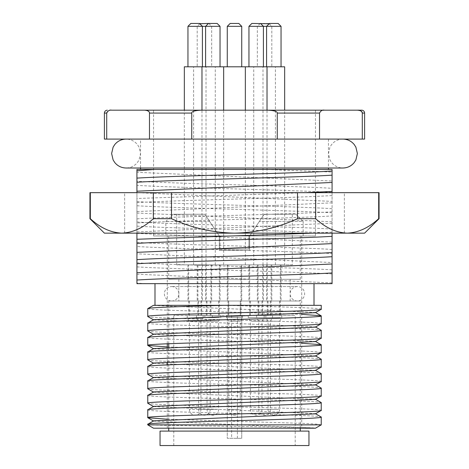 <?xml version="1.0" encoding="UTF-8"?>
<svg xmlns="http://www.w3.org/2000/svg" width="469" height="469" viewBox="0 0 469 469"><rect width="100%" height="100%" fill="white"/><g stroke="black" fill="none" stroke-linecap="round" stroke-linejoin="round"><path stroke-width="0.35" stroke-dasharray="2.35 1.76" d="M147.764 424.867L150.315 424.867C169.198 425.94 321.933 427.048 315.449 428.203L315.361 428.097M153.551 428.203L315.449 428.203M301.719 428.203L167.281 428.203L301.719 428.203L301.719 235.948L248.957 235.948L248.957 248.957L248.957 235.948L301.719 235.948M167.281 428.203L167.281 364.917M167.281 361.804L167.281 347.33M167.281 343.783L167.281 235.948L220.043 235.948L167.281 235.948M248.957 248.957L220.043 248.957L220.043 235.948L248.957 235.948L220.043 235.948L220.043 248.957L248.957 248.957L220.043 248.957L248.957 248.957L248.957 235.948L248.957 248.957M315.449 235.948L153.551 235.948L315.449 235.948L315.449 110.186M153.551 235.948L153.551 110.186M184.34 264.856L206.02 264.856L184.34 264.856L184.34 110.186L284.66 110.186L284.66 264.856L262.98 264.856L284.66 264.856M361.71 110.186L111.622 110.186C108.28 110.455 106.645 111.423 106.709 113.076L106.709 139.094L149.47 139.094L149.47 113.076C148.175 110.666 146.533 109.705 144.558 110.186M104.399 139.094L106.709 139.094M149.47 139.094L364.601 139.094M140.542 139.094L328.458 139.094L140.542 139.094L140.542 168.008M357.378 110.186C359.354 109.705 360.995 110.666 362.291 113.076L362.273 112.824M267.43 110.186C274.113 110.455 277.39 111.423 277.261 113.076L319.53 113.076L319.53 139.094M319.547 112.824L321.552 110.678L324.442 110.186M362.291 139.094L362.291 113.076L364.601 113.076M191.739 139.094L191.739 113.076C191.61 111.423 194.887 110.455 201.57 110.186M277.261 139.094L277.261 113.076M140.542 169.45L328.458 169.45L140.542 169.45M328.458 139.094L328.458 168.008M332.075 172.053L332.075 169.45L265.999 169.45L332.075 172.053L332.075 192.437C296.279 190.097 172.733 187.694 136.925 185.355L136.925 181.227C172.721 183.567 296.267 185.97 332.075 188.309M265.993 169.45L136.93 169.45L136.925 172.275L332.075 181.011M136.925 181.227L136.925 172.275M136.925 246.506L136.925 185.355M136.925 253.805L136.925 246.501C172.733 248.84 296.279 251.243 332.075 253.582L332.075 283.651L145.888 283.651L136.925 283.141L136.925 253.805L332.075 262.534M145.888 283.651L136.925 283.651L136.925 283.141M332.075 192.437L332.075 201.389L136.925 192.659L136.925 233.146M332.075 215.933L332.075 192.671M332.075 233.146L332.075 215.928C296.267 218.267 172.721 220.67 136.925 223.01M332.075 201.389L332.075 253.582M136.925 201.611C172.721 203.951 296.267 206.354 332.075 208.693M332.075 212.82C296.279 210.481 172.733 208.078 136.925 205.739M136.925 213.037L332.075 221.773M136.925 221.995C172.721 224.334 296.267 226.732 332.075 229.071M332.075 233.199C296.279 230.865 172.733 228.462 136.925 226.122M136.925 233.421L332.075 242.156M136.925 242.379C172.721 244.712 296.267 247.116 332.075 249.455M136.925 262.757C172.721 265.096 296.267 267.5 332.075 269.839M332.075 273.966C296.279 271.627 172.733 269.224 136.925 266.884M136.925 274.189L332.075 282.918M154.993 283.651L314.007 283.651L154.993 283.651M332.075 232.184L312.794 233.146M332.075 223.232L136.925 231.962M332.075 211.8C296.279 214.14 172.733 216.543 136.925 218.882M332.075 202.848L136.925 211.583M136.925 202.626C172.721 200.292 296.267 197.889 332.075 195.55M305.489 192.671L136.925 198.498M154.993 305.331L314.007 305.331L154.993 305.331M321.236 305.331L153.551 305.331M153.65 305.442L315.291 312.442M153.756 319.899L315.303 326.916M153.668 334.356L315.32 341.356M153.75 348.807L315.279 355.83M153.68 363.27L315.543 370.381M153.726 377.715L315.256 384.732M153.691 392.184L315.543 399.295M153.691 406.623L315.268 413.64M153.703 421.092L315.35 428.097M147.764 308.672L151.915 309.376L163.699 310.091L301.719 314.318M147.764 323.123C142.611 325.539 326.436 327.942 321.236 330.352M147.764 337.58L151.915 338.29L163.699 338.999L301.719 343.232M147.764 352.037C142.611 354.453 326.436 356.85 321.236 359.266M147.764 366.494C142.611 368.904 326.436 371.307 321.236 373.723M147.764 380.945C142.611 383.361 326.436 385.764 321.236 388.174M147.764 395.402C142.611 397.818 326.436 400.215 321.236 402.631M147.764 409.859C142.611 412.274 326.436 414.672 321.236 417.088M147.764 424.316L150.315 424.867M321.236 309.223C322.654 307.916 273.638 306.638 223.819 305.331M321.236 424.867L317.091 424.164L305.301 423.448L167.281 419.216M321.236 410.41C326.389 407.995 142.564 405.597 147.764 403.182M321.236 395.953C326.389 393.538 142.564 391.14 147.764 388.725M321.236 381.496C326.389 379.087 142.564 376.683 147.764 374.274M321.236 367.045C326.389 364.63 142.564 362.226 147.764 359.817M321.236 352.588L317.091 351.879L305.301 351.17L167.281 346.937M321.236 338.131C326.389 335.716 142.564 333.318 147.764 330.903M321.236 323.674C326.389 321.265 142.564 318.861 147.764 316.452M104.399 233.146L364.601 233.146M289.432 233.146L124.637 233.146L289.432 233.146M171.49 218.689C191.534 227.864 212.533 232.683 234.5 233.146C256.449 232.688 277.449 227.87 297.51 218.689L297.51 192.671L153.334 192.671L153.334 218.689L171.49 218.689L171.49 192.671M121.829 233.146C132.803 232.688 143.309 227.87 153.334 218.689M297.51 218.689L315.666 218.689C325.685 227.864 336.185 232.683 347.171 233.146C358.14 232.688 368.646 227.87 378.676 218.689L378.676 192.671L297.51 192.671M89.942 192.671L153.334 192.671M379.058 192.671L378.676 192.671M179.568 192.671L344.363 192.671L179.568 192.671M315.666 192.671L315.666 218.689M378.676 218.689L379.058 218.689M90.324 192.671L90.324 218.689L89.942 218.689M199.518 23.45L190.842 23.45M220.043 26.34L187.952 26.34M201.219 66.815L187.952 66.815L201.219 66.815M284.66 66.815L184.34 66.815M201.219 264.856L187.952 264.856L201.219 264.856M201.219 300.992L187.952 300.992L201.219 300.992M200.011 300.992L189.4 300.992L200.011 300.992M200.011 315.449L189.4 315.449L200.011 315.449M188.538 315.449L203.13 315.449L188.538 315.449M187.231 315.449L187.231 318.34L189.4 321.236L189.4 409.414A5.78 5.78 0 0 0 195.18 415.194A5.78 5.78 0 0 0 200.961 409.414L189.4 409.414L200.961 409.414L200.961 321.236L189.4 321.236L200.961 321.236L203.13 318.34L187.231 318.34L203.13 318.34L203.13 315.449M297.381 286.541A7.228 7.228 0 0 0 290.153 293.77A7.228 7.228 0 0 0 297.381 300.992A7.228 7.228 0 0 0 304.61 293.77A7.228 7.228 0 0 0 297.381 286.541L171.619 286.541L297.381 286.541M171.619 286.541A7.228 7.228 0 0 1 178.847 293.77A7.228 7.228 0 0 1 171.619 300.992L297.381 300.992L171.619 300.992A7.228 7.228 0 0 1 164.39 293.77A7.228 7.228 0 0 1 171.619 286.541M195.227 139.094L342.915 139.094L195.227 139.094M342.915 139.094C338.29 139.193 334.508 141.028 331.565 144.599L329.936 147.19L328.458 153.551L329.936 159.911L331.565 162.497C334.508 166.067 338.29 167.902 342.915 168.008L126.085 168.008C130.71 167.902 134.492 166.067 137.435 162.497L139.064 159.911L140.542 153.551L139.064 147.19L137.435 144.599C134.492 141.028 130.71 139.193 126.085 139.094M197.93 315.449L210.939 315.449L197.93 315.449L197.93 264.856L210.939 264.856L197.93 264.856M210.939 315.449L210.939 264.856M292.322 264.856L176.678 264.856L292.322 264.856L292.322 214.263L264.135 214.263L249.678 235.948L249.678 250.399L249.678 235.948L264.135 214.263L292.322 214.263M271.07 264.856L258.061 264.856L271.07 264.856L271.07 315.449L258.061 315.449L271.07 315.449M280.321 264.856L267.312 264.856L280.321 264.856L280.321 315.449L267.312 315.449L280.321 315.449M201.688 264.856L188.679 264.856L201.688 264.856L201.688 315.449L188.679 315.449L201.688 315.449M241.007 264.856L227.993 264.856L241.007 264.856L227.993 264.856L241.007 264.856L241.007 315.449L227.993 315.449L241.007 315.449L227.993 315.449L241.007 315.449L241.007 264.856M262.687 264.856L249.678 264.856L262.687 264.856L262.687 315.449L249.678 315.449L262.687 315.449M219.322 264.856L206.313 264.856L219.322 264.856L219.322 315.449L206.313 315.449L219.322 315.449M176.678 214.263L204.865 214.263L219.322 235.948L219.322 250.399L249.678 250.399L219.322 250.399L219.322 235.948L219.322 250.399L249.678 250.399L219.322 250.399L219.322 235.948L204.865 214.263L176.678 214.263L176.678 264.856M204.865 214.263L173.067 214.263L204.865 214.263L219.322 235.948L165.838 235.948L219.322 235.948L209.684 221.491L165.838 221.491L209.684 221.491L204.865 214.263M168.729 279.313L300.271 279.313L168.729 279.313L168.729 235.948M300.271 279.313L300.271 235.948L249.678 235.948L300.271 235.948M249.678 235.948L249.678 250.399L249.678 235.948L303.162 235.948L249.678 235.948L259.316 221.491L249.678 235.948M173.067 214.263L165.838 221.491L165.838 235.948M290.153 279.313L178.847 279.313L290.153 279.313L290.153 300.992L178.847 300.992L290.153 300.992M178.847 279.313L178.847 300.992M168.729 300.992L300.271 300.992L168.729 300.992L168.729 343.724M300.271 428.203L300.271 300.992M168.729 431.093L300.271 431.093L168.729 431.093M168.729 428.203L168.729 347.259M308.948 431.093L160.052 431.093M160.052 445.55L308.948 445.55M295.212 445.55L173.788 445.55L295.212 445.55L295.212 315.449L227.272 315.449L227.272 438.322L227.272 315.449L173.788 315.449L295.212 315.449M173.788 445.55L173.788 315.449M241.728 438.322L241.728 315.449L241.728 438.322L227.272 438.322L241.728 438.322M258.061 315.449L258.061 264.856M267.312 315.449L267.312 264.856M188.679 315.449L188.679 264.856M227.993 315.449L227.993 264.856L227.993 315.449M249.678 315.449L249.678 264.856M206.313 315.449L206.313 264.856M303.162 235.948L303.162 221.491L259.316 221.491L303.162 221.491L295.933 214.263L264.135 214.263L295.933 214.263M259.316 221.491L264.135 214.263L259.316 221.491M217.153 23.45L200.099 23.45M218.853 66.815L205.586 66.815L218.853 66.815M221.872 264.856L201.975 264.856L221.872 264.856M218.853 264.856L205.586 264.856L218.853 264.856M218.853 300.992L205.586 300.992L218.853 300.992M217.645 300.992L207.034 300.992L217.645 300.992M217.645 315.449L207.034 315.449L217.645 315.449M206.178 315.449L220.77 315.449L206.178 315.449M219.457 317.619L204.865 317.619L219.457 317.619M207.99 321.236L218.601 321.236L207.99 321.236M210.47 66.815L197.203 66.815L210.47 66.815M213.489 66.815L193.591 66.815L213.489 66.815M213.489 264.856L193.591 264.856L213.489 264.856M210.47 264.856L197.203 264.856L210.47 264.856M210.47 300.992L197.203 300.992L210.47 300.992M209.262 300.992L198.651 300.992L209.262 300.992M209.262 315.449L198.651 315.449L209.262 315.449M197.789 315.449L212.381 315.449L197.789 315.449M211.073 317.619L196.482 317.619L211.073 317.619M199.601 321.236L210.218 321.236L199.601 321.236M238.838 23.45L230.162 23.45L238.838 23.45L230.162 23.45L227.272 26.34L241.728 26.34L227.272 26.34L241.728 26.34L238.838 23.45M240.538 66.815L227.272 66.815L240.538 66.815M243.558 264.856L267.025 264.856L243.558 264.856M240.538 264.856L227.272 264.856L240.538 264.856M240.538 300.992L227.272 300.992L240.538 300.992M239.331 300.992L228.72 300.992L239.331 300.992M239.331 315.449L228.72 315.449L239.331 315.449M227.858 315.449L242.45 315.449L227.858 315.449M241.142 317.619L226.55 317.619L241.142 317.619M229.669 321.236L240.28 321.236L229.669 321.236M268.901 23.45L251.847 23.45M281.048 26.34L248.957 26.34M262.218 66.815L248.957 66.815L262.218 66.815M262.218 264.856L248.957 264.856L262.218 264.856M262.218 300.992L248.957 300.992L262.218 300.992M261.01 300.992L250.399 300.992L261.01 300.992M261.01 315.449L250.399 315.449L261.01 315.449M249.543 315.449L264.135 315.449L249.543 315.449M262.822 317.619L248.23 317.619L262.822 317.619M251.355 321.236L261.966 321.236L251.355 321.236M278.158 23.45L269.482 23.45M279.858 66.815L266.591 66.815L279.858 66.815M279.858 264.856L266.591 264.856L279.858 264.856M279.858 300.992L266.591 300.992L279.858 300.992M278.65 300.992L268.039 300.992L278.65 300.992M278.65 315.449L268.039 315.449L278.65 315.449M267.178 315.449L281.769 315.449L267.178 315.449M280.462 317.619L265.87 317.619L280.462 317.619M268.989 321.236L279.6 321.236L268.989 321.236M270.607 66.815L257.34 66.815L270.607 66.815M273.62 66.815L253.723 66.815L273.62 66.815M273.62 264.856L253.723 264.856L273.62 264.856M270.607 264.856L257.34 264.856L270.607 264.856M270.607 300.992L257.34 300.992L270.607 300.992M269.399 300.992L258.782 300.992L269.399 300.992M269.399 315.449L258.782 315.449L269.399 315.449M257.927 315.449L272.518 315.449L257.927 315.449M271.211 317.619L256.619 317.619L271.211 317.619M259.738 321.236L270.349 321.236L259.738 321.236M243.558 66.815L223.66 66.815L243.558 66.815M106.709 113.076L104.399 113.076M191.739 113.076L149.47 113.076M237.39 438.322L237.39 315.449M231.61 315.449L231.61 438.322M217.645 409.414L207.034 409.414L217.645 409.414M209.262 409.414L198.651 409.414L209.262 409.414M239.331 409.414L228.72 409.414L239.331 409.414M261.01 409.414L250.399 409.414L261.01 409.414M278.65 409.414L268.039 409.414L278.65 409.414M269.399 409.414L258.782 409.414L269.399 409.414M344.363 233.146L344.363 192.671M124.637 233.146L124.637 192.671M206.02 264.856L206.02 66.815M187.952 264.856L187.952 300.992M202.409 264.856L202.409 300.992M189.4 300.992L189.4 315.449M200.961 300.992L200.961 315.449M201.975 264.856L201.975 110.186M223.66 264.856L223.66 110.186M205.586 264.856L205.586 300.992M220.043 264.856L220.043 300.992M207.034 300.992L207.034 315.449M218.601 300.992L218.601 315.449M220.77 315.449L220.77 317.619L218.601 321.236L218.601 409.414A5.78 5.78 0 0 1 212.815 415.194A5.78 5.78 0 0 1 207.034 409.414L207.034 321.236L204.865 317.619L204.865 315.449M208.769 23.45L211.66 26.34L211.66 66.815M199.806 23.737L197.203 26.34L197.203 66.815M193.591 264.856L193.591 66.815M215.277 264.856L215.277 66.815M197.203 264.856L197.203 300.992M211.66 264.856L211.66 300.992M198.651 300.992L198.651 315.449M210.218 300.992L210.218 315.449M212.381 315.449L212.381 317.619L210.218 321.236L210.218 409.414A5.78 5.78 0 0 1 204.431 415.194A5.78 5.78 0 0 1 198.651 409.414L198.651 321.236L196.482 317.619L196.482 315.449M245.34 264.856L245.34 110.186M227.272 264.856L227.272 300.992L227.272 264.856M241.728 264.856L241.728 300.992L241.728 264.856M228.72 300.992L228.72 315.449L228.72 300.992M240.28 300.992L240.28 315.449L240.28 300.992M242.45 315.449L242.45 317.619L240.28 321.236L240.28 409.414A5.78 5.78 0 0 1 234.5 415.194A5.78 5.78 0 0 0 240.28 409.414L240.28 321.236L242.45 317.619L242.45 315.449M226.55 315.449L226.55 317.619L228.72 321.236L228.72 409.414A5.78 5.78 0 0 0 234.5 415.194A5.78 5.78 0 0 1 228.72 409.414L228.72 321.236L226.55 317.619L226.55 315.449M267.025 264.856L267.025 110.186M248.957 264.856L248.957 300.992M263.414 264.856L263.414 300.992M250.399 300.992L250.399 315.449M261.966 300.992L261.966 315.449M264.135 315.449L264.135 317.619L261.966 321.236L261.966 409.414A5.78 5.78 0 0 1 256.185 415.194A5.78 5.78 0 0 1 250.399 409.414L250.399 321.236L248.23 317.619L248.23 315.449M262.98 264.856L262.98 66.815M266.591 264.856L266.591 300.992M281.048 264.856L281.048 300.992M268.039 300.992L268.039 315.449M279.6 300.992L279.6 315.449M281.769 315.449L281.769 317.619L279.6 321.236L279.6 409.414A5.78 5.78 0 0 1 273.82 415.194A5.78 5.78 0 0 1 268.039 409.414L268.039 321.236L265.87 317.619L265.87 315.449M269.194 23.737L271.797 26.34L271.797 66.815M260.231 23.45L257.34 26.34L257.34 66.815M253.723 264.856L253.723 66.815M275.409 264.856L275.409 66.815M257.34 264.856L257.34 300.992M271.797 264.856L271.797 300.992M258.782 300.992L258.782 315.449M270.349 300.992L270.349 315.449M272.518 315.449L272.518 317.619L270.349 321.236L270.349 409.414A5.78 5.78 0 0 1 264.569 415.194A5.78 5.78 0 0 1 258.782 409.414L258.782 321.236L256.619 317.619L256.619 315.449M227.272 66.815L227.272 26.34M241.728 66.815L241.728 26.34"/><path stroke-width="0.7" d="M315.449 428.203L153.551 428.203L147.764 424.867L147.764 424.316C142.564 421.901 326.389 419.503 321.236 417.088L321.236 424.867L315.449 428.203M321.236 424.867L147.764 424.867M167.281 364.917L167.281 361.804M167.281 347.33L167.281 343.783M315.449 110.186L153.551 110.186L184.34 110.186L184.34 66.815L284.66 66.815L284.66 110.186L315.449 110.186M106.709 139.094L106.709 113.076C108.005 110.666 109.646 109.705 111.622 110.186L361.71 110.186A2.89 2.89 0 0 1 364.601 113.076L362.291 113.076L362.291 139.094L104.399 139.094L104.399 113.076L106.709 113.07M364.601 113.076L364.601 139.094L362.291 139.094M149.47 139.094L149.47 113.076C149.535 111.423 147.899 110.455 144.558 110.186M191.739 139.094L191.739 113.076C191.61 111.423 194.887 110.455 201.57 110.186M267.43 110.186C274.113 110.455 277.39 111.423 277.261 113.076L277.261 139.094M324.442 110.186C322.467 109.705 320.825 110.666 319.53 113.076L319.547 112.824M319.53 139.094L319.53 113.076L277.261 113.076M362.291 113.076C362.355 111.423 360.72 110.455 357.378 110.186M140.542 168.008L140.542 169.45M328.458 168.008L328.458 169.45M154.283 169.45L136.925 170.816L136.925 169.444L332.075 169.45L332.075 171.038C296.279 173.383 172.733 175.775 136.925 178.12L136.925 192.671M136.925 233.146L136.925 283.651L332.075 283.651L332.075 233.146M136.925 170.816L136.925 178.12M136.925 182.248C172.721 179.908 296.267 177.505 332.075 175.166L332.075 171.038M332.075 192.671L332.075 175.166M332.075 272.952C296.279 275.285 172.733 277.689 136.925 280.028M332.075 263.994L136.925 272.729M136.925 263.771C172.721 261.438 296.267 259.035 332.075 256.695M332.075 252.568C296.279 254.907 172.733 257.311 136.925 259.65M332.075 243.616L136.925 252.345M136.925 243.393C172.721 241.054 296.267 238.651 332.075 236.312M312.794 233.146L136.925 239.266M332.075 191.422L305.489 192.671M332.075 182.464L136.925 191.2M154.993 283.651L154.993 305.331M314.007 283.651L314.007 305.331M223.819 305.331L321.236 305.331L321.236 309.223C326.436 311.633 142.611 314.037 147.764 316.452L147.764 308.672C147.137 307.541 181.315 306.468 223.819 305.331L153.551 305.331M315.315 312.665L153.75 319.676M315.268 327.139L153.639 334.139M321.148 338.231L315.356 341.579L153.75 348.584M315.238 356.053L153.644 363.047L147.852 366.395M321.148 367.145L315.356 370.487L153.738 377.492M315.238 384.955L153.668 391.955L147.852 395.303M315.361 399.4L153.721 406.394M315.274 413.857L153.685 420.869M301.719 314.318L321.136 315.795L315.356 312.454M321.236 315.901C326.389 318.31 142.564 320.714 147.764 323.123L147.764 330.903C142.611 328.488 326.436 326.09 321.236 323.674L321.236 315.901M321.236 330.352C326.389 332.767 142.564 335.171 147.764 337.58L147.764 345.36C142.611 342.945 326.436 340.547 321.236 338.131L321.236 330.352M301.719 343.232L321.136 344.703L315.356 341.362M321.236 344.809C326.389 347.224 142.564 349.622 147.764 352.037L147.764 359.817C142.611 357.401 326.436 355.004 321.236 352.588L321.236 344.809M321.236 359.266C326.389 361.681 142.564 364.079 147.764 366.494L147.764 374.274C142.611 371.858 326.436 369.455 321.236 367.045L321.236 359.266M321.236 373.723C326.389 376.132 142.564 378.536 147.764 380.945L147.764 388.725C142.611 386.309 326.436 383.912 321.236 381.496L321.236 373.723M321.236 388.174C326.389 390.589 142.564 392.993 147.764 395.402L147.764 403.182C142.611 400.766 326.436 398.369 321.236 395.953L321.236 388.174M321.236 402.631C326.389 405.046 142.564 407.444 147.764 409.859L147.764 417.639C142.611 415.223 326.436 412.826 321.236 410.41L321.236 402.631M167.281 419.216L147.864 417.738L153.644 421.086M167.281 346.937L147.864 345.465M297.51 192.671L379.058 192.671L379.058 218.689L364.601 233.146L234.5 233.146C212.551 232.688 191.551 227.87 171.49 218.689L171.49 192.671L297.51 192.671L297.51 218.689C277.466 227.864 256.467 232.683 234.5 233.146L104.399 233.146L89.942 218.689L90.324 218.689L90.324 192.671L171.49 192.671M153.334 192.671L153.334 218.689C143.315 227.864 132.815 232.683 121.829 233.146C110.86 232.688 100.354 227.87 90.324 218.689C100.348 227.864 110.848 232.683 121.829 233.146M171.49 218.689L153.334 218.689M89.942 218.689L89.942 192.671L90.324 192.671M378.676 192.671L378.676 218.689C368.652 227.864 358.152 232.683 347.171 233.146C336.197 232.688 325.691 227.87 315.666 218.689L315.666 192.671M379.058 218.689L378.676 218.689M315.666 218.689L297.51 218.689M187.952 66.815L187.952 26.34L190.842 23.45L199.518 23.45L202.409 26.34L220.043 26.34L217.153 23.45L208.482 23.45L205.586 26.34L205.586 66.815M187.952 26.34L202.409 26.34L202.409 66.815M126.085 139.094C121.459 139.193 117.672 141.028 114.729 144.599L113.105 147.19L111.628 153.551L113.105 159.911L114.729 162.497C117.672 166.067 121.459 167.902 126.085 168.008L342.915 168.008C347.541 167.902 351.328 166.067 354.271 162.497L355.895 159.911L357.372 153.551L355.895 147.19L354.271 144.599C351.328 141.028 347.541 139.193 342.915 139.094M300.271 431.093L300.271 428.203M168.729 431.093L168.729 428.203M168.729 347.259L168.729 343.724M160.052 431.093L308.948 431.093L308.948 445.55L160.052 445.55L160.052 431.093M199.806 23.737L208.482 23.45M238.123 23.45L238.838 23.45L241.728 26.34L227.272 26.34L230.162 23.45L238.123 23.45M248.957 66.815L248.957 26.34L251.847 23.45L269.194 23.737M248.957 26.34L281.048 26.34L278.158 23.45L269.482 23.45L266.591 26.34L266.591 66.815M149.47 113.076L191.739 113.076M104.399 113.076C104.558 111.335 105.519 110.373 107.29 110.186M153.644 319.682L147.852 323.024M315.356 326.911L321.148 330.252M153.644 334.133L147.852 337.481M153.644 348.59L147.852 351.938M315.356 355.819L321.148 359.166M315.356 370.276L321.148 373.617M153.644 377.504L147.852 380.846M315.356 384.732L321.148 388.074M315.356 399.183L321.148 402.531M153.644 406.412L147.852 409.759M315.356 413.64L321.148 416.988M153.644 420.869L147.852 424.216M153.457 305.331L147.852 308.573M315.356 312.665L321.148 309.323M153.644 319.893L147.852 316.552M315.356 327.122L321.148 323.774M153.644 334.35L147.852 331.003M153.644 348.807L147.852 345.46M315.356 356.035L321.148 352.688M153.644 363.264L147.852 359.916M153.644 377.715L147.852 374.373M315.356 384.943L321.148 381.596M153.644 392.172L147.852 388.824M315.356 399.4L321.148 396.053M153.644 406.629L147.852 403.281M315.356 413.857L321.148 410.51M201.975 110.186L201.975 66.815M223.66 110.186L223.66 66.815M220.043 66.815L220.043 26.34M227.272 66.815L227.272 26.34M245.34 110.186L245.34 66.815M241.728 66.815L241.728 26.34M260.518 23.45L263.414 26.34L263.414 66.815M267.025 110.186L267.025 66.815M281.048 66.815L281.048 26.34"/></g></svg>
